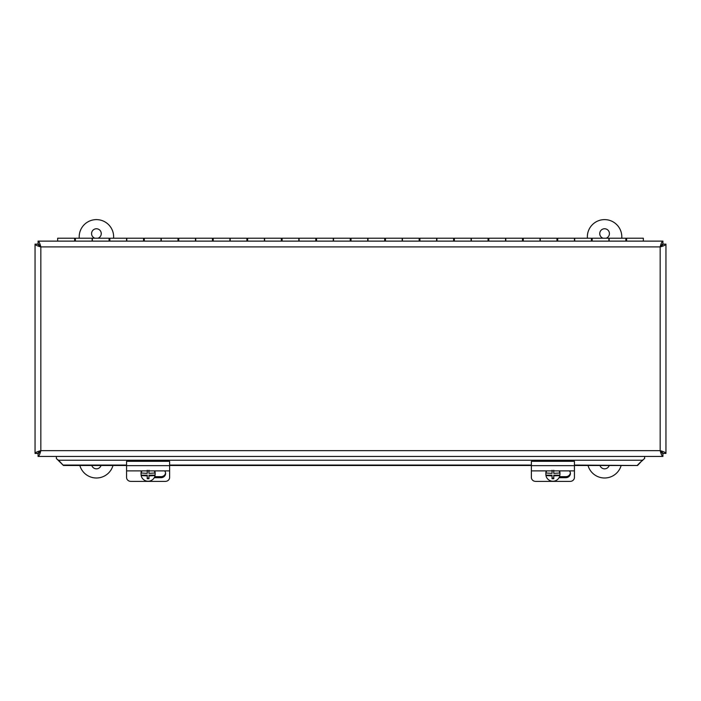 <?xml version="1.0" encoding="UTF-8"?>
<svg xmlns="http://www.w3.org/2000/svg" width="701" height="701" viewBox="0 0 701 701"><rect width="100%" height="100%" fill="white"/><g stroke="black" fill="none" stroke-linecap="round" stroke-linejoin="round"><path stroke-width="1.05" d="M38.073 241.118L38.073 243.668L40.833 246.901C37.319 245.981 35.392 245.061 35.05 244.141L35.05 453.416C35.392 452.504 37.311 451.584 40.833 450.664C39.913 454.169 38.993 456.097 38.073 456.439L662.927 456.439C662.007 456.106 661.087 454.178 660.167 450.664C663.681 451.584 665.608 452.495 665.95 453.416L665.95 244.141C665.608 245.061 663.689 245.981 660.167 246.901C661.087 243.387 662.007 241.459 662.927 241.118L38.073 241.118C38.993 241.459 39.913 243.378 40.833 246.901L37.6 244.141L35.05 244.141M35.05 453.416L37.6 453.416L40.833 450.664L38.073 453.889L38.073 456.439M665.95 244.141L663.4 244.141L660.167 246.901L662.927 243.668L662.927 241.118M662.927 456.439L662.927 453.889L660.167 450.664L663.4 453.416L665.95 453.416M644.622 456.439L644.622 458.524L642.449 460.233L58.551 460.233L63.458 465.499L56.378 458.524L56.378 456.439M58.551 460.68L57.85 459.672M637.542 465.061L642.449 460.233L637.542 465.499L574.434 465.061M63.458 465.061L126.566 465.061M169.624 465.061L531.376 465.061M643.15 459.672L642.449 460.68M63.458 465.499L126.566 465.499M169.624 465.499L531.376 465.499M574.434 465.499L637.542 465.499M626.633 241.118L626.633 238.217L643.343 238.217L643.343 241.118M608.889 241.118L608.889 238.217L592.179 238.217L592.179 241.118M574.434 241.118L574.434 238.217L557.724 238.217L557.724 241.118M539.989 241.118L539.989 238.217L523.279 238.217L523.279 241.118M505.535 241.118L505.535 238.217L488.825 238.217L488.825 241.118M471.081 241.118L471.081 238.217L454.371 238.217L454.371 241.118M436.627 241.118L436.627 238.217L419.917 238.217L419.917 241.118M402.181 241.118L402.181 238.217L385.471 238.217L385.471 241.118M367.727 241.118L367.727 238.217L351.017 238.217L351.017 241.118M333.273 241.118L333.273 238.217L316.563 238.217L316.563 241.118M298.819 241.118L298.819 238.217L282.109 238.217L282.109 241.118M264.373 241.118L264.373 238.217L247.663 238.217L247.663 241.118M229.919 241.118L229.919 238.217L213.209 238.217L213.209 241.118M195.465 241.118L195.465 238.217L178.755 238.217L178.755 241.118M161.011 241.118L161.011 238.217L144.31 238.217L144.31 241.118M126.566 241.118L126.566 238.217L109.855 238.217L109.855 241.118M92.111 241.118L92.111 238.217L75.401 238.217L75.401 241.118M625.853 241.118L625.853 238.217L609.151 238.217L609.151 241.118M591.407 241.118L591.407 238.217L574.697 238.217L574.697 241.118M556.953 241.118L556.953 238.217L540.243 238.217L540.243 241.118M522.499 241.118L522.499 238.217L505.789 238.217L505.789 241.118M488.045 241.118L488.045 238.217L471.344 238.217L471.344 241.118M453.6 241.118L453.6 238.217L436.889 238.217L436.889 241.118M419.145 241.118L419.145 238.217L402.435 238.217L402.435 241.118M384.691 241.118L384.691 238.217L367.981 238.217L367.981 241.118M350.246 241.118L350.246 238.217L333.536 238.217L333.536 241.118M315.792 241.118L315.792 238.217L299.082 238.217L299.082 241.118M281.338 241.118L281.338 238.217L264.627 238.217L264.627 241.118M246.883 241.118L246.883 238.217L230.173 238.217L230.173 241.118M212.438 241.118L212.438 238.217L195.728 238.217L195.728 241.118M177.984 241.118L177.984 238.217L161.274 238.217L161.274 241.118M143.53 241.118L143.53 238.217L126.82 238.217L126.82 241.118M109.076 241.118L109.076 238.217L92.366 238.217L92.366 241.118M74.63 241.118L74.63 238.217L57.657 238.217L57.657 241.118M126.566 470.888L126.566 477.425A4.302 3.961 180 0 0 130.868 481.385L165.322 481.385A4.302 3.961 180 0 0 169.624 477.425L169.624 465.648L126.566 465.648L126.566 470.888L169.624 470.888M169.624 465.648L169.624 461.328L126.566 461.328L126.566 465.648M164.647 470.888A4.583 4.215 0 0 1 161.011 477.679L154.246 477.679M154.719 476.662L161.011 476.662A4.583 4.215 180 0 0 165.567 472.956M154.255 470.888A7.054 6.949 -0 0 1 155.035 473.009L155.035 472.623A7.054 6.949 -0 0 1 155.035 475.173L155.035 475.55A7.054 6.949 -0 0 1 141.164 475.55L141.164 475.173A7.054 6.949 -0 0 1 141.041 473.894L141.041 473.157A7.054 6.949 -0 0 1 141.427 470.888M154.763 470.888A7.054 6.949 -0 0 1 155.149 473.157L155.149 473.894M141.041 473.894A7.054 6.949 -0 0 1 141.164 472.623L141.164 473.009A7.054 6.949 -0 0 1 141.935 470.888M148.954 470.266L148.954 473.35L155.035 473.009M141.164 473.009L147.236 473.35L147.236 470.266M155.035 475.55L148.954 475.9L148.954 478.748L147.236 478.748L147.236 475.173L141.164 475.173M147.236 478.135L148.954 478.135M155.035 475.173L148.954 475.173L148.954 475.9M148.954 470.888L148.954 472.623M147.236 472.623L147.236 470.888M147.236 475.9L141.164 475.55M531.376 470.888L531.376 477.425A4.302 3.961 180 0 0 535.678 481.385L570.132 481.385A4.302 3.961 180 0 0 574.434 477.425L574.434 465.648L531.376 465.648L531.376 470.888L574.434 470.888M574.434 465.648L574.434 461.328L531.376 461.328L531.376 465.648M569.457 470.888A4.583 4.215 0 0 1 565.821 477.679L559.056 477.679M559.529 476.662L565.821 476.662A4.583 4.215 180 0 0 570.377 472.956M559.065 470.888A7.054 6.949 -0 0 1 559.836 473.009L559.836 472.623A7.054 6.949 -0 0 1 559.836 475.173L559.836 475.55A7.054 6.949 -0 0 1 545.965 475.55L545.965 475.173A7.054 6.949 -0 0 1 545.851 473.894L545.851 473.157A7.054 6.949 -0 0 1 546.237 470.888M559.573 470.888A7.054 6.949 -0 0 1 559.959 473.157L559.959 473.894M545.851 473.894A7.054 6.949 -0 0 1 545.965 472.623L545.965 473.009A7.054 6.949 -0 0 1 546.745 470.888M553.764 470.266L553.764 473.35L559.836 473.009M545.965 473.009L552.046 473.35L552.046 470.266M559.836 475.55L553.764 475.9L553.764 478.748L552.046 478.748L552.046 475.173L545.965 475.173M552.046 478.135L553.764 478.135M559.836 475.173L553.764 475.173L553.764 475.9M553.764 470.888L553.764 472.623M552.046 472.623L552.046 470.888M552.046 475.9L545.965 475.55M94.924 238.217A4.846 4.846 0 0 1 96.922 228.789A4.846 4.846 0 0 1 97.912 238.217M101.023 465.499A4.846 4.846 0 0 1 91.813 465.499M113.641 238.217L113.641 236.842A17.227 17.227 0 0 0 96.414 219.615A17.227 17.227 0 0 0 79.195 236.842L79.195 238.217M79.853 465.499A17.227 17.227 0 0 0 112.984 465.499M603.088 238.217A4.846 4.846 0 0 1 605.086 228.789A4.846 4.846 0 0 1 606.076 238.217M609.187 465.499A4.846 4.846 0 0 1 599.977 465.499M621.805 238.217L621.805 236.842A17.227 17.227 0 0 0 604.586 219.615A17.227 17.227 0 0 0 587.359 236.842L587.359 238.217M588.016 465.499A17.227 17.227 0 0 0 621.147 465.499M660.167 246.901L40.833 246.901L40.833 450.664L660.167 450.664L660.167 246.901M161.011 476.662L161.011 477.679M565.821 476.662L565.821 477.679M74.63 239.944L75.401 239.944M109.076 239.944L109.855 239.944M143.53 239.944L144.31 239.944M177.984 239.944L178.755 239.944M212.438 239.944L213.209 239.944M246.883 239.944L247.663 239.944M281.338 239.944L282.109 239.944M315.792 239.944L316.563 239.944M350.246 239.944L351.017 239.944M384.691 239.944L385.471 239.944M419.145 239.944L419.917 239.944M453.6 239.944L454.371 239.944M488.045 239.944L488.825 239.944M522.499 239.944L523.279 239.944M556.953 239.944L557.724 239.944M591.407 239.944L592.179 239.944M625.853 239.944L626.633 239.944"/></g></svg>
